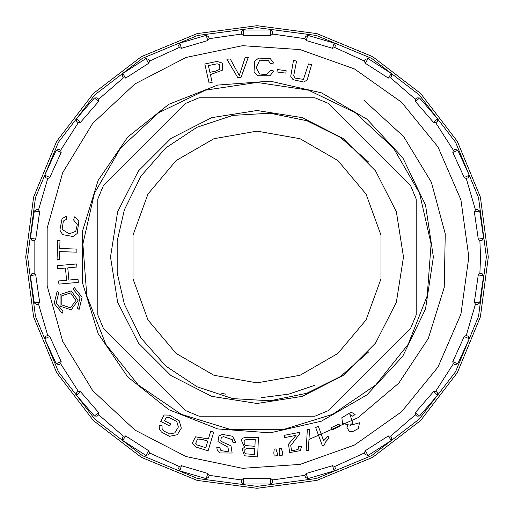 <?xml version="1.0" encoding="UTF-8"?>
<svg xmlns="http://www.w3.org/2000/svg" width="514" height="514" viewBox="0 0 514 514"><rect width="100%" height="100%" fill="white"/><g stroke="black" fill="none" stroke-linecap="round" stroke-linejoin="round"><path stroke-width="0.77" d="M257 131.121L300.054 138.709L337.916 160.567L366.013 194.061L380.97 235.142L380.97 278.858L366.013 319.939L337.916 353.433L300.054 375.291L257 382.879L213.946 375.291L176.084 353.433L147.987 319.939L133.03 278.858L133.03 235.142L147.987 194.061L176.084 160.567L213.946 138.709L257 131.121M221.039 393.069L225.954 394.27M261.414 397.669L288.881 394.084L315.114 385.185M257 82.407L308.464 90.162L355.354 112.739L393.506 148.141L419.527 193.213L431.105 243.951L427.218 295.852L408.206 344.296L375.753 384.986L332.757 414.303L283.021 429.646L230.979 429.646L181.243 414.303L138.247 384.986L105.794 344.296L86.782 295.852L82.895 243.951L94.473 193.213L120.494 148.141L158.646 112.739L205.536 90.162L257 82.407M314.87 97.801L199.13 97.801L185.348 103.507L103.507 185.348L97.801 199.13L97.801 314.87L103.507 328.652L185.348 410.493L199.13 416.199L314.87 416.199L328.652 410.493L410.493 328.652L416.199 314.87L416.199 199.13L410.493 185.348L328.652 103.507L314.87 97.801M110.497 257L117.667 302.271L138.478 343.114L170.886 375.522L211.729 396.333L257 403.503L302.271 396.333L343.114 375.522L375.522 343.114L396.333 302.271L403.503 257L396.333 211.729L375.522 170.886L343.114 138.478L302.271 117.667L257 110.497L211.729 117.667L170.886 138.478L138.478 170.886L117.667 211.729L110.497 257M368.634 162.128L340.441 137.437L306.839 120.745L270.113 113.228L232.771 115.406L196.99 127.279L165.759 147.923L141.016 175.987L124.414 209.796L117.173 240.989L117.173 273.011L124.414 304.204L140.977 337.949L165.804 366.116L197.119 386.785L232.726 398.588L270.139 400.772L306.781 393.274L340.396 376.569L368.634 351.872M433.347 257L425.515 205.022L402.706 157.657L366.951 119.126L321.43 92.841L270.178 81.141L217.756 85.073L168.823 104.278L127.729 137.052L98.116 180.485L82.619 230.715L82.619 283.285L98.116 333.515L127.729 376.948L168.823 409.722L217.756 428.927L270.178 432.859L321.43 421.159L366.951 394.874L402.706 356.343L425.515 308.978L433.347 257M332.59 48.29L306.241 40.555L307.751 35.331L334.151 43.086L332.59 48.29L334.775 47.461L335.359 45.463L334.775 47.461L364.426 61.005L365.55 59.258L364.426 61.005L365.229 63.196L368.146 58.609L391.289 73.483L391.784 76.111L390.653 77.865L415.293 99.208L416.867 97.846L415.293 99.208L415.447 101.534L419.533 97.956L437.555 118.753L437.286 121.413L435.711 122.775L453.335 150.197L455.231 149.336L453.335 150.197L452.828 152.472L457.756 150.191L469.192 175.223L468.183 177.696L466.288 178.557L464.277 177.548L469.192 175.223L457.756 150.191L455.231 149.336L457.756 150.191L469.192 175.223L468.183 177.696L466.288 178.557L475.469 209.84L477.532 209.545L475.476 209.84L474.345 211.877L479.716 211.081L483.635 238.316L481.971 240.404L479.909 240.7L478.264 239.164L483.635 238.316L479.716 211.081L477.532 209.545L479.716 211.081L483.635 238.316L481.971 240.404L479.909 240.7L480.506 257L479.909 273.3L481.971 273.596L479.909 273.3L478.251 274.939L483.635 275.684L479.716 302.919L477.532 304.455L475.469 304.159L474.326 302.226L479.716 302.919L483.635 275.684L481.971 273.596L483.635 275.684L479.716 302.919L477.532 304.455L475.476 304.159L466.288 335.443L468.183 336.304L466.288 335.443L464.232 336.548L469.192 338.777L457.756 363.809L455.231 364.664L453.335 363.803L452.783 361.618L457.756 363.809L469.192 338.777L468.183 336.304L469.192 338.777L457.756 363.809L455.231 364.664L453.335 363.803L435.711 391.225L437.286 392.587L435.711 391.225L433.43 391.707L437.555 395.247L419.533 416.044L416.867 416.154L415.293 414.792L415.376 412.543L419.533 416.044L437.555 395.247L437.286 392.587L437.555 395.247L419.533 416.044L416.867 416.154L415.293 414.792L390.653 436.135L391.784 437.889L390.659 436.142L415.293 414.792M306.241 40.555L304.86 38.678L305.444 36.68L304.86 38.678L272.587 34.04L270.73 35.447L270.756 30.011L243.244 30.011L243.27 35.447L241.413 34.04L241.413 31.958L241.413 34.04L209.14 38.678L207.759 40.555L206.249 35.331L179.849 43.086L181.41 48.29L179.225 47.461L178.641 45.463L179.225 47.461L149.574 61.005L148.771 63.196L145.854 58.609L122.711 73.483L125.667 78.044L123.347 77.865L122.216 76.111L123.347 77.865M390.653 77.865L388.333 78.044L391.289 73.483L391.784 76.111L390.659 77.858L415.293 99.208L390.659 77.858M437.286 121.413L435.711 122.775L433.43 122.293L437.555 118.753L419.533 97.956L416.867 97.846L419.533 97.956L437.555 118.753L437.286 121.413M391.295 440.511L368.146 455.391L365.55 454.742L364.426 452.995L365.229 450.804L368.146 455.391L365.55 454.742L364.426 452.995L334.775 466.539L335.359 468.537L334.775 466.539L332.59 465.71L334.151 470.914L335.359 468.537L334.151 470.914L307.751 478.669L305.444 477.32L304.86 475.321L306.241 473.445L307.751 478.669L305.444 477.32L304.86 475.321L272.587 479.96L272.587 482.042L272.587 479.96L270.73 478.553L270.756 483.989L272.587 482.042L270.756 483.989L243.244 483.989L241.413 482.042L241.413 479.96L243.27 478.553L243.244 483.989L241.413 482.042L241.413 479.96L209.14 475.321L208.555 477.32L209.14 475.321L207.759 473.445L206.249 478.669L208.555 477.32L206.249 478.669L179.849 470.914L178.641 468.537L179.225 466.539L181.41 465.71L179.849 470.914L178.641 468.537L179.225 466.539L149.574 452.995L148.45 454.742L149.574 452.995L148.771 450.804L145.854 455.391L148.45 454.742L145.854 455.391L122.711 440.517L122.216 437.889L123.347 436.135L98.707 414.792L97.133 416.154L98.707 414.792L98.553 412.466L94.467 416.044L97.133 416.154L94.467 416.044L76.445 395.247L76.715 392.587L78.289 391.225L80.57 391.707L76.445 395.247L94.467 416.044L76.445 395.247L76.715 392.587L78.289 391.225L60.665 363.803L58.769 364.664L60.665 363.803L61.172 361.528L56.244 363.809L44.808 338.777L45.817 336.304L47.712 335.443L49.723 336.452L44.808 338.777L56.244 363.809L58.769 364.664L56.244 363.809L44.808 338.777L45.817 336.304L47.712 335.443L38.531 304.159L36.468 304.455L38.524 304.159L39.655 302.123L34.284 302.919L36.468 304.455L34.284 302.919L30.365 275.684L32.029 273.596L34.091 273.3L35.672 274.649L30.365 275.684L34.284 302.926M123.347 436.135L125.667 435.956L122.711 440.517L122.216 437.889L123.341 436.142L98.707 414.792M34.284 302.919L30.365 275.684L32.029 273.596L34.091 273.3L34.091 240.7L32.029 240.404L34.091 240.7L35.749 239.061L30.365 238.316L34.284 211.081L36.468 209.545L38.531 209.84L39.674 211.774L34.284 211.081L30.365 238.316L32.029 240.404L30.365 238.316L34.284 211.081L36.468 209.545L38.524 209.84L47.712 178.557L45.817 177.696L47.712 178.557L49.768 177.452L44.808 175.223L45.817 177.696L44.808 175.223L56.244 150.191L58.769 149.336L60.665 150.197L61.172 152.472L56.244 150.191L58.769 149.336L60.665 150.197L78.289 122.775L76.715 121.413L78.289 122.775L80.57 122.293L76.445 118.753L94.467 97.956L97.133 97.846L98.707 99.208L123.341 77.858L98.707 99.208L98.553 101.534L94.467 97.956L76.445 118.753L76.715 121.413L76.445 118.753L94.467 97.956L97.133 97.846L98.707 99.208L123.341 77.858M148.45 59.258L149.574 61.005L179.225 47.461L149.574 61.005L148.45 59.258L145.854 58.609L122.711 73.483L122.216 76.111L122.711 73.483L145.854 58.609L148.45 59.258M208.555 36.68L209.14 38.678L241.413 34.04L209.14 38.678L208.555 36.68L206.249 35.331L179.849 43.086L178.641 45.463L179.849 43.086L206.249 35.331L208.555 36.68M272.587 31.958L272.587 34.04L304.86 38.678L272.587 34.04L272.587 31.958L270.756 30.011L243.244 30.011L241.413 31.958L243.244 30.011L270.756 30.011L272.587 31.958M25.7 257L33.583 197.138L56.688 141.35L93.445 93.445L141.35 56.688L197.138 33.583L257 25.7L316.862 33.583L372.65 56.688L420.555 93.445L457.312 141.35L480.417 197.138L488.3 257L480.417 316.862L457.312 372.65L420.555 420.555L372.65 457.312L316.862 480.417L257 488.3L197.138 480.417L141.35 457.312L93.445 420.555L56.688 372.65L33.583 316.862L25.7 257L33.583 197.138L56.688 141.35L93.445 93.445L141.35 56.688L197.138 33.583L257 25.7L316.862 33.583L372.65 56.688L420.555 93.445L457.312 141.35L480.417 197.138L488.3 257L480.417 316.862L457.312 372.65L420.555 420.555L372.65 457.312L316.862 480.417L257 488.3L197.138 480.417L141.35 457.312L93.445 420.555L56.688 372.65L33.583 316.862L25.7 257M308.972 439.483L357.84 417.728L398.716 383.168L428.316 338.559L444.231 287.442L445.272 233.921L431.381 182.219L403.593 136.538L363.88 100.23M335.359 45.463L334.151 43.086L307.751 35.331L305.444 36.68L307.751 35.331L334.151 43.086L335.359 45.463M368.146 58.609L365.55 59.258L368.146 58.609L391.289 73.483L368.146 58.609M388.333 78.044L365.229 63.196M433.43 122.293L415.447 101.534M464.232 177.452L452.828 152.472M478.251 239.061L474.345 211.877M474.345 302.123L478.251 274.939M452.828 361.528L464.232 336.548M415.447 412.466L433.43 391.707M368.146 455.391L391.289 440.517L391.784 437.889L391.289 440.517L388.333 435.956L390.653 436.135M365.229 450.804L388.333 435.956M306.241 473.445L332.59 465.71M243.27 478.553L270.73 478.553M181.41 465.71L207.759 473.445M125.667 435.956L148.771 450.804M80.57 391.707L98.553 412.466M49.768 336.548L61.172 361.528M35.749 274.939L39.655 302.123M39.655 211.877L35.749 239.061M61.172 152.472L49.768 177.452M98.553 101.534L80.57 122.293M148.771 63.196L125.667 78.044M207.759 40.555L181.41 48.29M270.73 35.447L243.27 35.447M435.711 122.775L453.335 150.197L435.711 122.775M334.775 47.461L364.426 61.005L334.775 47.461M58.763 292.524L57.163 291.187L54.182 303.472L62.11 313.315L62.991 311.42L56.219 303.016L58.763 292.524M59.637 251.597L76.811 252.201L76.92 249.078L59.746 248.474L60.016 240.668L57.722 240.591L57.067 259.287L59.361 259.371L59.637 251.597M58.898 284.107L78.308 282.359L78.025 279.243L68.882 280.066L67.784 267.845L76.927 267.029L76.65 263.907L57.24 265.654L57.523 268.771L65.49 268.051L66.589 280.271L58.615 280.991L58.898 284.107M78.083 300.349L71.202 290.885L60.074 294.503L60.074 306.203L71.202 309.82L78.083 300.349M75.956 300.349L70.546 292.903L61.796 295.749L61.796 304.956L70.546 307.796L75.956 300.349M74.633 216.869L73.489 219.857L77.312 224.637L75.744 231.274L69.223 233.838L62.13 229.385L63.376 220.994L66.814 219.131L66.711 216.002L62.04 218.656L59.868 230.15L62.631 234.654L73.007 236.485L77.254 233.484L78.854 221.136L74.633 216.869M74.151 287.39L73.271 289.286L80.036 297.69L77.492 308.175L79.098 309.518L82.079 297.233L74.151 287.39M169.678 425.945L170.719 423.909L164.538 420.748L166.195 417.516L169.427 417.625L176.79 421.628L178.339 427.089L174.818 432.839L169.723 433.989L163.516 430.841L162.122 428.605L162.019 425.92L159.218 425.206L159.353 428.862L161.377 432.03L169.549 436.309L177.324 434.683L181.339 428.078L179.219 420.683L169.331 415.1L164.062 414.965L160.773 421.396L169.678 425.945M201.918 439.329L207.765 441.07L205.773 447.745L197.247 445.028L195.68 443.357L197.53 438.995L201.918 439.329M208.119 450.842L213.676 432.165L210.676 431.272L208.421 438.866L195.487 436.81L192.377 443.049L196.187 447.096L208.119 450.842M215.854 71.028L209.905 72.371L208.369 65.574L217.146 63.775L219.324 64.462L219.844 69.172L215.854 71.028M204.816 64.019L209.102 83.03L212.153 82.343L210.412 74.614L222.697 70.077L222.356 63.113L217.049 61.449L204.816 64.019M232.887 442.278L235.83 442.548L232.566 436.277L222.369 434.401L218.951 436.007L217.923 441.616L227.831 447.051L228.981 451.979L220.859 450.54L219.703 447.521L216.715 447.212L217.358 450.431L220.069 452.962L232.142 453.033L230.992 445.747L222.697 442.168L220.789 440.684L221.348 437.465L223.551 436.611L232.315 439.746L232.887 442.278M226.841 59.258L237.841 77.768L241.027 77.453L248.346 57.163L245.172 57.478L239.235 75.481L230.208 58.93L226.841 59.258M249.72 448.407L254.828 448.606L254.591 454.498L246.296 453.888L244.728 452.815L244.902 449.409L246.733 448.516L249.72 448.407M249.303 439.38L255.182 439.618L254.918 446.313L246.02 445.632L244.189 444.43L244.118 440.89L245.358 439.856L249.303 439.38M257.617 456.914L258.394 437.446L245.583 437.26L242.961 438.121L241.156 439.868L244.606 447.27L242.062 448.953L244.458 455.796L257.617 456.914M273.731 71.022L270.621 70.264L266.361 74.665L259.583 73.945L256.216 67.803L259.731 60.202L268.212 60.376L270.493 63.55L273.583 63.049L270.364 58.757L258.69 58.056L254.565 61.372L254.064 71.889L257.578 75.725L270.03 75.751L273.731 71.022M277.123 452.513L275.941 448.908L274.213 449.095L273.84 452.866L274.18 456.04L277.47 455.687L277.123 452.513M282.443 451.934L281.242 448.336L279.481 448.529L279.16 452.294L279.507 455.462L282.784 455.108L282.443 451.934M277.322 69.544L277.001 71.928L285.835 73.097L286.15 70.714L277.322 69.544M284.261 435.326L284.705 437.581L296.064 435.364L288.566 444.141L289.613 452.577L300.26 450.669L301.712 446.113L298.743 446.435L298.043 449.499L291.605 450.817L290.712 445.612L299.566 434.028L299.578 432.338L284.261 435.326M311.593 64.648L308.548 63.935L303.427 79.374L295.184 78.102L293.693 75.847L296.559 61.127L293.513 60.414L290.712 76.335L293.019 79.683L303.703 82.041L307.173 79.966L311.593 64.648M308.361 450.373L309.556 429.126L307.308 429.749L306.126 450.996L308.361 450.373M318.41 426.459L315.686 427.455L322.374 445.837L324.135 445.201L325.664 441.873L328.876 438.269L328.086 436.097L323.621 440.787L318.41 426.459M339.972 426.318L338.964 424.127L330.875 427.86L331.883 430.045L339.972 426.318M352.758 416.192L355.123 414.483L351.133 412.189L341.804 417.766L342.639 423.575L348.171 424.641L346.873 427.269L349.276 431.439L352.36 431.837L358.367 428.573L359.492 422.784L349.983 425.386L352.912 422.842L349.835 414.483L352.758 416.192M468.813 257L460.962 199.856L437.979 146.946L401.575 102.196L354.448 68.934L300.092 49.614L242.544 45.682L186.068 57.414L134.848 83.955L92.693 123.328L62.721 172.614L47.16 228.158L47.16 285.842L62.721 341.386L92.693 390.672L134.848 430.045L186.068 456.586L242.544 468.318L300.092 464.386L354.448 445.066L401.575 411.804L437.979 367.054L460.962 314.144L468.813 257M44.808 175.223L56.244 150.191M334.151 470.914L307.751 478.669M270.762 483.989L243.244 483.989M145.86 455.391L122.711 440.517M307.751 35.331L334.151 43.086M419.533 97.956L437.555 118.753M469.192 338.777L457.756 363.809M206.249 478.669L179.849 470.914M76.445 118.753L94.467 97.956M122.711 73.483L145.854 58.609M243.244 30.011L270.756 30.011M60.665 150.197L78.289 122.775M38.524 209.84L47.712 178.557M34.091 273.3L34.091 240.7M47.712 335.443L38.524 304.159M78.289 391.225L60.665 363.803M179.225 466.539L149.574 452.995M241.413 479.96L209.14 475.321M304.86 475.321L272.587 479.96M364.426 452.995L334.775 466.539M453.335 363.803L435.711 391.225M475.476 304.159L466.288 335.443M479.909 240.7L480.506 257L479.909 273.3M466.288 178.557L475.476 209.84M27.647 257L35.466 316.361L58.378 371.673L94.827 419.173L142.327 455.622L197.639 478.534L257 486.353L316.361 478.534L371.673 455.622L419.173 419.173L455.622 371.673L478.534 316.361L486.353 257L478.534 197.639L455.622 142.327L419.173 94.827L371.673 58.378L316.361 35.466L257 27.647L197.639 35.466L142.327 58.378L94.827 94.827L58.378 142.327L35.466 197.639L27.647 257"/></g></svg>
